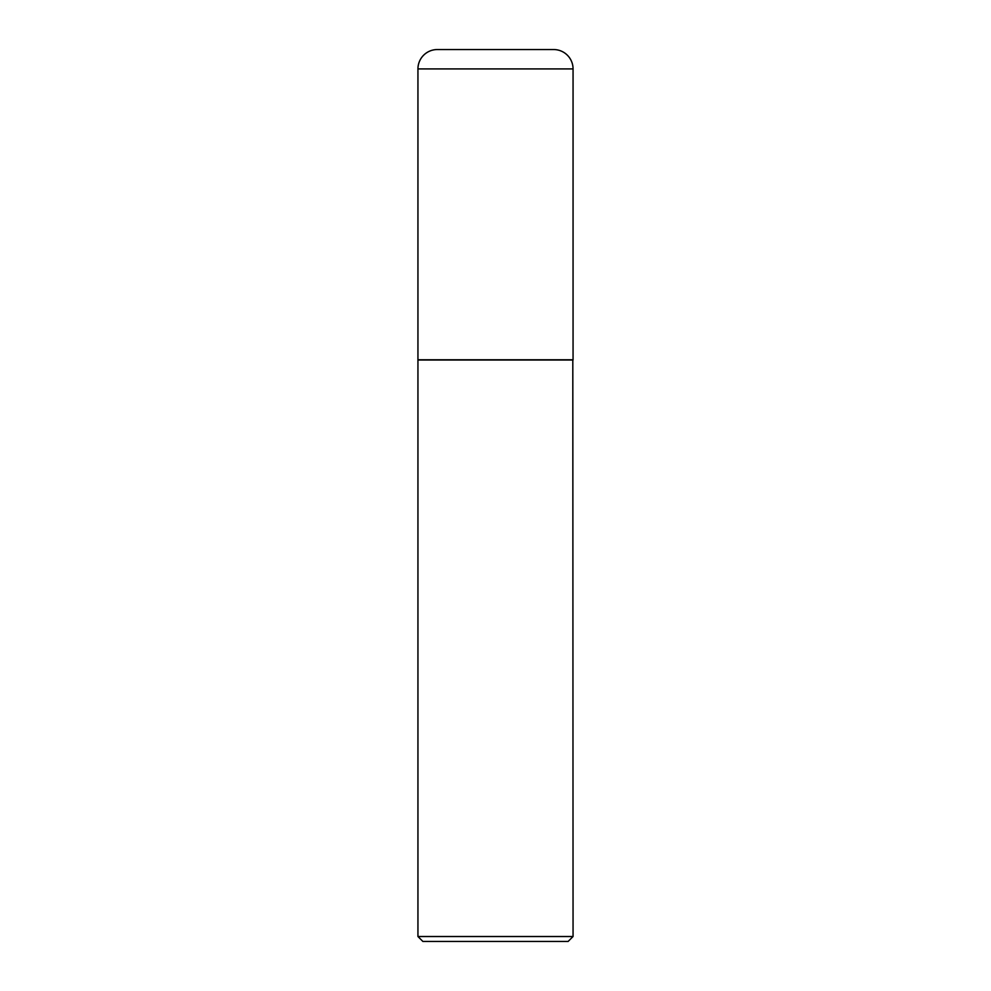 <?xml version="1.0" encoding="UTF-8"?>
<svg xmlns="http://www.w3.org/2000/svg" width="991" height="991" viewBox="0 0 991 991"><rect width="100%" height="100%" fill="white"/><g stroke="black" fill="none" stroke-linecap="round" stroke-linejoin="round"><path stroke-width="1.49" d="M417.942 68.924L417.942 359.77L573.058 359.77L573.058 68.924L417.942 68.924A19.374 19.374 0 0 1 437.328 49.55L553.672 49.55A19.374 19.374 0 0 1 573.058 68.924M573.058 360.018L417.942 360.018L417.942 936.52L573.058 936.52L572.81 359.77M573.058 936.52L568.128 941.45L422.872 941.45L417.942 936.52"/></g></svg>
